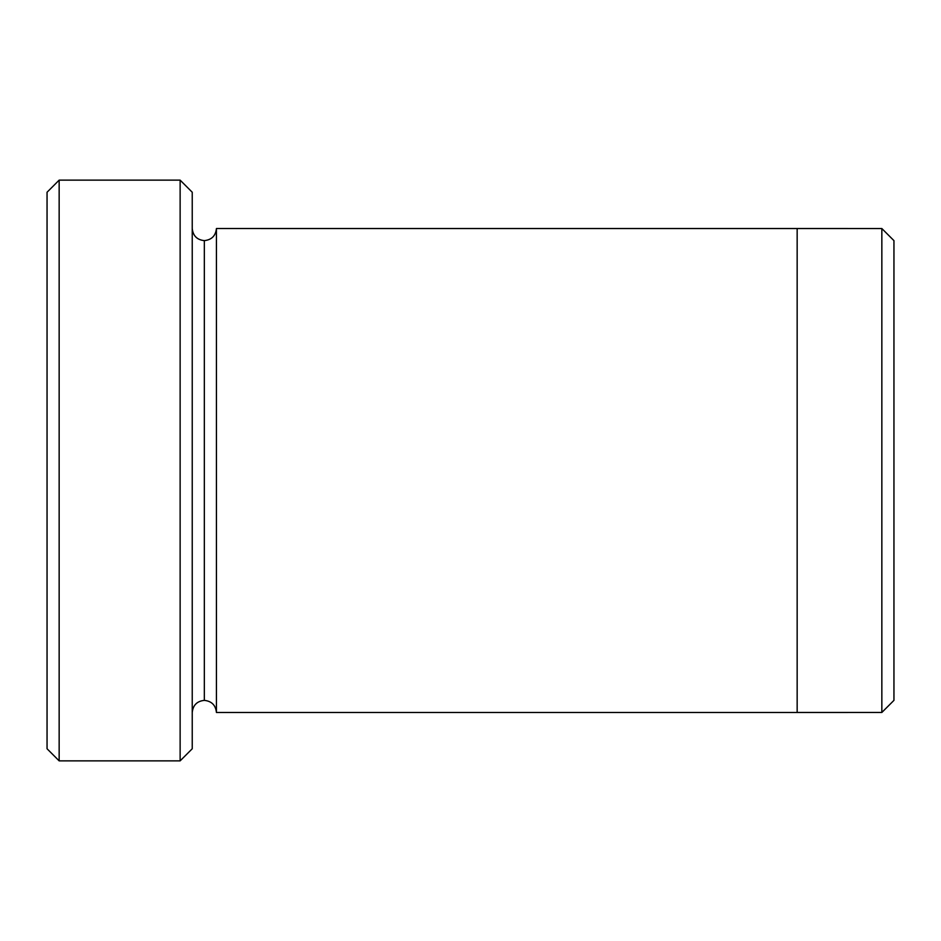 <?xml version="1.0" encoding="UTF-8"?>
<svg xmlns="http://www.w3.org/2000/svg" width="941" height="941" viewBox="0 0 941 941"><rect width="100%" height="100%" fill="white"/><g stroke="black" fill="none" stroke-linecap="round" stroke-linejoin="round"><path stroke-width="1.41" d="M47.05 192.235L47.05 748.765L59.154 760.869L59.154 180.131L47.05 192.235L59.154 180.131L59.154 760.869L180.131 760.869L192.235 748.765L192.235 192.235L180.131 180.131L180.131 760.869L180.131 180.131L59.154 180.131L180.131 180.131L192.235 192.235L192.235 748.765L180.131 760.869L59.154 760.869L47.05 748.765L47.05 192.235M893.95 700.363L893.95 240.637L881.846 228.545L881.846 712.455L893.95 700.363L881.846 712.455L881.846 228.545L216.43 228.534L216.43 712.466C215.665 705.174 211.631 701.139 204.326 700.375L204.326 240.625C197.034 239.861 192.999 235.826 192.235 228.534C192.999 235.826 197.034 239.861 204.326 240.625C211.631 239.861 215.665 235.826 216.43 228.534L797.156 228.534L797.156 712.466L881.846 712.455L797.156 712.455L797.156 228.534L881.846 228.545L893.95 240.637L893.95 700.363M192.235 712.466C192.999 705.174 197.034 701.139 204.326 700.375C197.034 701.139 192.999 705.174 192.235 712.466M216.43 712.466L797.156 712.466L216.43 712.466L216.43 228.534C215.665 235.826 211.631 239.861 204.326 240.625L204.326 700.375C211.631 701.139 215.665 705.174 216.43 712.466"/></g></svg>
